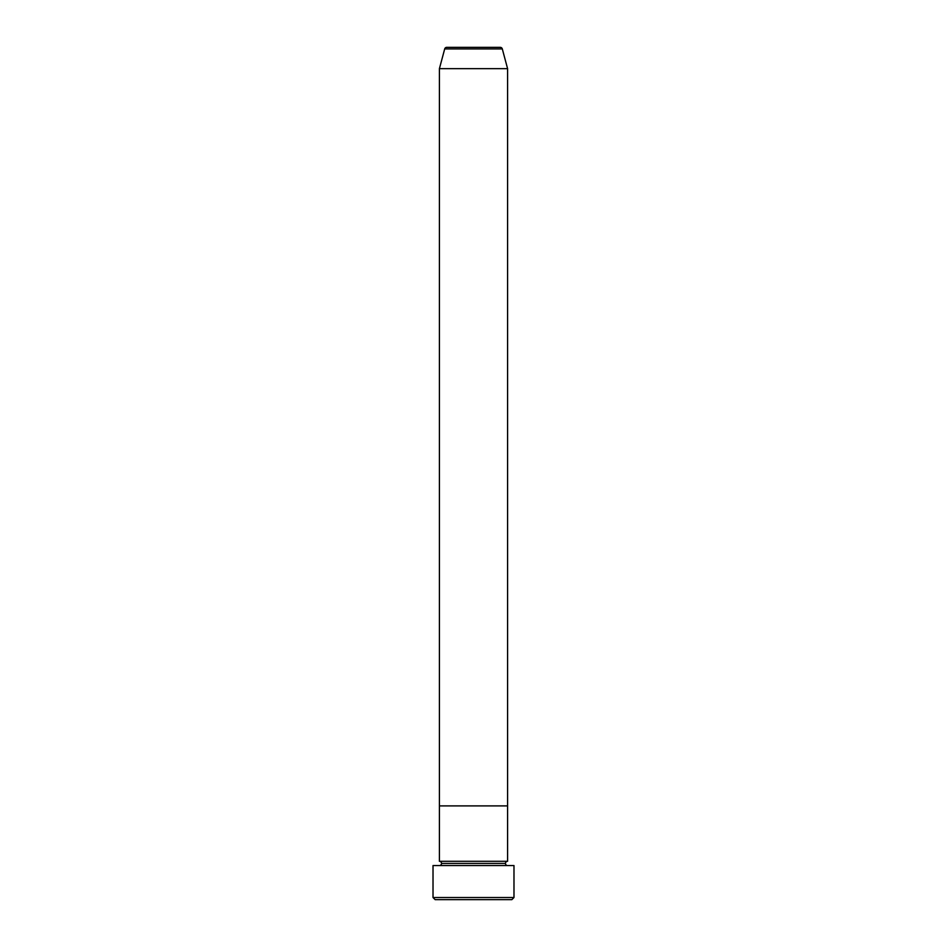<?xml version="1.0" encoding="UTF-8"?>
<svg xmlns="http://www.w3.org/2000/svg" width="947" height="947" viewBox="0 0 947 947"><rect width="100%" height="100%" fill="white"/><g stroke="black" fill="none" stroke-linecap="round" stroke-linejoin="round"><path stroke-width="1.42" d="M433.016 897.519L435.147 899.65L511.853 899.65L513.984 897.519L433.016 897.519L513.984 897.519L513.984 865.558L433.016 865.558L433.016 897.519L433.016 865.558L513.984 865.558L513.984 897.519L511.853 899.65L435.147 899.65L433.016 897.519M441.539 863.427A2.131 2.131 0 0 1 439.408 865.558A2.131 2.131 0 0 0 441.539 863.427A2.131 2.131 0 0 0 439.408 861.297A2.131 2.131 0 0 1 441.539 863.427L505.461 863.427A2.131 2.131 0 0 1 507.592 861.297L507.592 805.897L439.408 805.897L439.408 861.297L507.592 861.297A2.131 2.131 0 0 0 505.461 863.427L441.539 863.427M507.592 865.558A2.131 2.131 0 0 1 505.461 863.427A2.131 2.131 0 0 0 507.592 865.558M439.408 805.897L507.592 805.897L507.592 861.297L439.408 861.297L439.408 805.897L507.592 805.897L507.592 68.657L502.301 48.924A2.131 2.131 0 0 0 500.253 47.35L446.747 47.35A2.131 2.131 0 0 0 444.699 48.924L502.301 48.924L444.699 48.924L439.408 68.657L507.592 68.657L439.408 68.657L439.408 805.897L507.592 805.897L507.592 68.657L502.301 48.924A2.131 2.131 0 0 0 500.253 47.35L446.747 47.35A2.131 2.131 0 0 0 444.699 48.924L439.408 68.657L439.408 805.897"/></g></svg>
